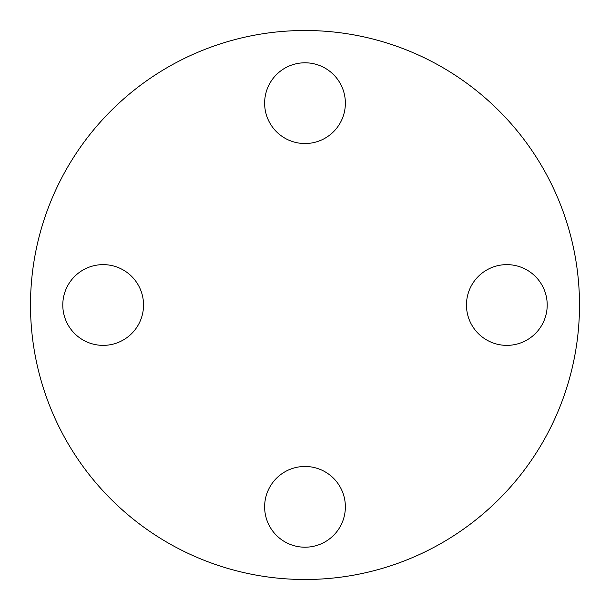 <?xml version="1.0" encoding="UTF-8"?>
<svg xmlns="http://www.w3.org/2000/svg" width="610" height="610" viewBox="0 0 610 610"><rect width="100%" height="100%" fill="white"/><g stroke="black" fill="none" stroke-linecap="round" stroke-linejoin="round"><path stroke-width="0.91" d="M345.367 506.841A40.367 40.367 0 0 0 305 466.467A40.367 40.367 0 0 0 264.633 506.841A40.367 40.367 0 0 0 305 547.208A40.367 40.367 0 0 0 345.367 506.841M547.208 305A40.367 40.367 0 0 0 506.841 264.633A40.367 40.367 0 0 0 466.467 305A40.367 40.367 0 0 0 506.841 345.367A40.367 40.367 0 0 0 547.208 305M305 62.792A40.367 40.367 0 0 0 264.633 103.159A40.367 40.367 0 0 0 305 143.533A40.367 40.367 0 0 0 345.367 103.159A40.367 40.367 0 0 0 305 62.792M143.533 305A40.367 40.367 0 0 0 103.159 264.633A40.367 40.367 0 0 0 62.792 305A40.367 40.367 0 0 0 103.159 345.367A40.367 40.367 0 0 0 143.533 305M579.5 305A274.5 274.5 0 0 1 305 579.5A274.5 274.5 0 0 1 30.5 305A274.5 274.5 0 0 1 305 30.5A274.5 274.5 0 0 1 579.5 305"/></g></svg>
